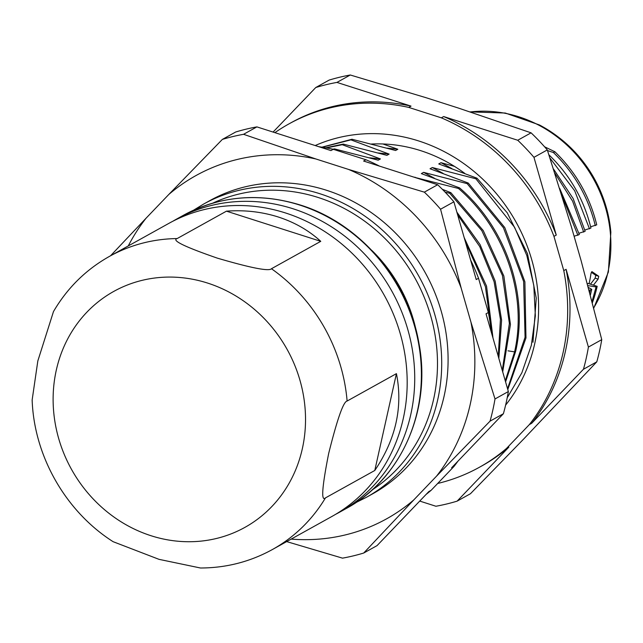 <?xml version="1.0" encoding="UTF-8"?>
<svg xmlns="http://www.w3.org/2000/svg" width="643" height="643" viewBox="0 0 643 643"><rect width="100%" height="100%" fill="white"/><g stroke="black" fill="none" stroke-linecap="round" stroke-linejoin="round"><path stroke-width="0.96" d="M491.244 331.957A196.324 179.445 -119.1 0 0 488.358 312.514L478.529 278.266A196.324 179.445 -119.1 0 0 470.612 260.037M379.515 166.127A196.324 179.445 -119.1 0 0 365.915 159.745L333.283 149.305A196.324 179.445 -119.1 0 0 318.84 146.708M426.028 494.491A196.324 179.445 -119.1 0 0 431.14 490.296L453.942 466.488A196.324 179.445 -119.1 0 0 457.969 461.152M478.529 278.266L476.214 279.552L453.902 201.814L440.559 209.224L461.127 287.935L470.957 322.183L495.006 398.957L508.348 391.547L486.036 313.8L488.358 312.514M461.127 287.935A196.324 179.445 60.9 0 0 348.514 169.414L424.332 192.144A219.231 200.383 60.9 0 1 440.559 209.224M470.957 322.183A196.324 179.445 60.9 0 1 470.202 404.439A196.324 179.445 60.9 0 1 436.533 476.158L413.73 499.965A196.324 179.445 60.9 0 1 291.166 539.099M128.278 245.923A196.324 179.445 60.9 0 1 146.049 218.226L168.852 194.419A196.324 179.445 60.9 0 1 315.882 158.974L348.514 169.414M209.843 200.608A167.694 153.275 60.9 0 1 326.379 190.224A167.694 153.275 60.9 0 1 446.081 333.404A167.694 153.275 60.9 0 1 372.739 493.784L366.357 497.328A167.694 153.275 60.9 0 0 439.699 336.948A167.694 153.275 60.9 0 0 319.997 193.768A167.694 153.275 60.9 0 0 203.461 204.153L209.843 200.608M495.006 398.957A219.231 200.383 60.9 0 1 492.819 410.146A219.231 200.383 60.9 0 1 490.046 421.149L436.533 476.158M453.942 466.488L451.619 467.774L503.389 413.738L490.046 421.149M503.389 413.738A219.231 200.383 -119.1 0 0 506.162 402.735A219.231 200.383 -119.1 0 0 508.348 391.547M413.73 499.965L363.705 553.036L377.047 545.626L428.817 491.582L431.14 490.296M363.705 553.036A219.231 200.383 60.9 0 1 342.518 558.148L286.674 541.599M110.548 255.777L146.049 218.226M168.852 194.419L222.357 139.41L235.7 132A219.231 200.383 -119.1 0 1 256.887 126.888L243.544 134.307L315.882 158.974M333.283 149.305L330.968 150.591L256.887 126.888M424.332 192.144L437.674 184.734L363.592 161.031L365.915 159.745M222.357 139.41A219.231 200.383 60.9 0 1 243.544 134.307M453.902 201.814A219.231 200.383 -119.1 0 0 437.674 184.734M172.75 221.296A167.694 153.275 60.9 0 1 176.487 219.142A167.694 153.275 60.9 0 1 293.015 208.758A167.694 153.275 60.9 0 1 410.756 414.622A167.694 153.275 60.9 0 1 339.375 512.318A167.694 153.275 60.9 0 1 335.574 514.352M374.781 470.491L396.426 373.639C403.073 406.963 395.855 439.249 374.781 470.491L325.462 497.891A167.694 153.275 60.9 0 1 272.367 549.548L331.836 516.506A167.694 153.275 -119.1 0 0 403.209 418.81A167.694 153.275 -119.1 0 0 285.476 212.954A167.694 153.275 -119.1 0 0 168.948 223.33L109.479 256.372A167.694 153.275 60.9 0 1 177.155 238.561C171.247 240.305 184.662 246.832 217.398 258.156C251.019 267.994 269.039 271.515 271.45 268.734L320.761 241.334L226.465 211.161L177.155 238.561M396.426 373.639L347.116 401.039C343.418 401.562 337.27 419.051 328.669 453.508C322.022 487.161 320.953 501.958 325.462 497.891M226.465 211.161C244.469 209.843 261.725 211.78 278.226 216.98C294.655 222.317 308.833 230.435 320.761 241.334M272.367 549.548C250.127 561.781 226.159 567.938 200.479 568.002L159.022 559.346L113.112 541.687C65.723 511.571 34.071 456.144 32.15 399.962L37.833 360.932L53.482 311.566C67.298 287.992 85.961 269.586 109.479 256.372M382.939 143.968L397.832 149.264L395.582 150.502L351.986 139.25L350.901 139.852L389.119 154.095L386.877 155.349L343.282 144.088L342.197 144.691L380.423 158.934L378.18 160.179L334.585 148.935L333.5 149.538M414.606 177.355L458.475 188.471L459.56 187.877L421.35 173.602L423.592 172.356L467.172 183.641L468.257 183.046L430.054 168.763L432.297 167.526L475.884 178.794L476.977 178.191L438.751 163.941L440.994 162.687L454.44 166.36M445.149 192.177L449.787 193.286L450.872 192.683L442.352 189.307M334.585 148.935L332.825 149.2M380.423 158.934L369.588 157.808M342.205 144.715L326.379 147.914M343.282 144.088L325.696 147.794M389.119 154.095L378.309 152.978M322.288 147.223L350.901 139.852M351.986 139.25L321.926 147.167M397.832 149.264L387.038 148.139M505.615 405.114A165.243 151.033 -119.1 0 0 534.695 343.796A165.243 151.033 -119.1 0 0 479.702 176.351A165.243 151.033 -119.1 0 0 315.191 145.543M464.744 173.369A152.15 139.073 -119.1 0 0 371.405 144.032M440.994 162.687L451.804 168.554M532.967 342.277L536.254 298.135L527.469 253.631L507.223 212.769L476.977 178.191M475.884 178.794L514.545 227.236L526.794 255.448L533.794 285.379L535.346 315.858L531.351 345.251L521.859 372.795L507.214 397.744M443.083 173.369L432.297 167.526M507.777 389.554L525.974 337.929L524.889 281.787L504.763 227.558L468.257 183.046M467.172 183.641L503.453 227.783L523.635 281.513L525.074 337.254L507.528 388.702M434.395 178.224L423.592 172.356M505.583 381.91L515.67 351.287C528.659 294.124 505.888 227.622 459.56 187.877M458.475 188.471C504.803 228.225 527.565 294.735 514.593 351.882L505.261 380.801M416.302 177.894L414.888 177.195M502.705 371.887L510.446 324.562L503.847 276.008L483.231 230.54L450.872 192.683M449.787 193.286L481.824 230.644L502.432 275.509L509.377 323.453L502.279 370.408M498.831 358.384L501.604 320.085L495.182 281.136L480.096 244.637L456.851 212.094M457.639 214.85L479.702 246.486L494.113 281.755L500.423 319.33L498.253 356.375M492.996 338.041L486.542 286.087L464.166 237.58M465.323 241.623L485.441 286.698L492.024 334.657M587.919 285.629L596.093 286.931L597.186 286.328L588.136 283.434L587.437 283.82M588.401 287.437L591.745 289.358L590.395 294.984M589.068 289.969L590.298 290.162L591.745 289.358M574.095 236.246L579.335 234.518L559.723 188.512M579.03 233.232L585.138 231.287L573.138 198.55L553.551 169.077M584.833 230.009L590.941 228.072C584.053 199.732 570.1 175.37 549.09 154.971L548.937 154.891M590.636 226.786L596.744 224.849C589.816 196.517 575.871 172.155 554.885 151.748L544.573 146.797M593.441 285.13L598.119 279.118L598.754 276.289L591.954 271.635M591.906 271.627L590.989 273.556A126.792 115.893 60.9 0 1 589.076 283.74M592.404 302.668A136.316 124.597 -119.1 0 0 597.17 286.328M596.093 286.931L592.074 301.39M590.298 290.162L589.76 292.557M547.514 150.55L553.438 152.552L554.885 151.748M553.438 152.552C574.352 172.846 588.305 197.208 595.297 225.653M549.966 158.041L574.697 190.802L589.494 228.868M554.901 173.305L572.616 201.203L583.691 232.099M561.765 195.054L577.888 235.322M590.459 284.174L595.137 278.162L595.772 275.333L591.351 272.278M523.965 438.719L596.792 361.84L583.45 369.251L531.681 423.295L529.358 424.589L506.555 448.388L508.878 447.102L457.109 501.146L470.451 493.728L523.965 438.719M547.306 149.915L533.963 157.334L556.267 235.073L553.953 236.367L563.774 270.607L566.097 269.321L588.409 347.067L601.752 339.649L581.184 260.937L571.354 226.698L547.306 149.915A219.231 200.383 -119.1 0 0 531.078 132.836L458.74 108.169L426.108 97.728L350.29 74.998A219.231 200.383 -119.1 0 0 329.103 80.102L315.761 87.52A219.231 200.383 60.9 0 1 336.948 82.408L411.022 106.111L408.707 107.397L441.339 117.838L443.654 116.552L517.736 140.254L531.078 132.836M457.109 501.146A219.231 200.383 60.9 0 1 435.922 506.25L419.726 501.074M273.082 132.072L315.761 87.52M350.29 74.998L336.948 82.408M596.792 361.84A219.231 200.383 -119.1 0 0 599.565 350.837A219.231 200.383 -119.1 0 0 601.752 339.649M588.409 347.067A219.231 200.383 60.9 0 1 586.223 358.255A219.231 200.383 60.9 0 1 583.45 369.251M531.681 423.295A196.324 179.445 -119.1 0 0 565.35 351.576A196.324 179.445 -119.1 0 0 566.097 269.321M563.774 270.607A196.324 179.445 60.9 0 1 563.027 352.862A196.324 179.445 60.9 0 1 529.358 424.589M506.555 448.388A196.324 179.445 60.9 0 1 479.461 467.236A196.324 179.445 60.9 0 1 437.682 483.464M274.882 132.651A196.324 179.445 60.9 0 1 288.763 124.003A196.324 179.445 60.9 0 1 408.707 107.397M441.339 117.838A196.324 179.445 60.9 0 1 553.953 236.367M479.461 467.236L481.784 465.95A196.324 179.445 -119.1 0 0 508.878 447.102M411.022 106.111A196.324 179.445 -119.1 0 0 291.086 122.717L288.763 124.003M556.267 235.073A196.324 179.445 -119.1 0 0 443.654 116.552M517.736 140.254A219.231 200.383 60.9 0 1 533.963 157.334M372.088 489.99A164.423 150.285 -119.1 0 0 434.628 332.576A164.423 150.285 -119.1 0 0 318.148 197.481A164.423 150.285 -119.1 0 0 212.729 203.156M416.005 329.899A145.197 132.715 -119.1 0 0 371.855 250.432M183.159 215.429C219.753 195.842 258.751 192.353 300.16 204.972C359.807 223.29 408.57 280.292 419.051 343.884C431.606 410.154 401.176 479.019 346.047 508.605A167.694 153.275 -119.1 0 0 419.453 348.651A167.694 153.275 -119.1 0 0 300.466 205.302A167.694 153.275 -119.1 0 0 299.694 205.053A167.694 153.275 -119.1 0 0 183.159 215.429L176.487 219.142M271.45 268.734A167.694 153.275 60.9 0 1 347.116 401.039M208.219 283.274A134.974 123.368 60.9 0 1 302.226 449.208A134.974 123.368 60.9 0 1 150.864 535.675A134.974 123.368 60.9 0 1 56.319 370.046A134.974 123.368 60.9 0 1 208.219 283.274M507.994 350.829L514.593 351.882L515.67 351.287M470.242 111.954A126.792 115.893 60.9 0 1 538.521 125.031A126.792 115.893 60.9 0 1 593.738 307.812M539.389 124.943A126.205 115.354 60.9 0 1 557.738 136.605A126.205 115.354 60.9 0 1 610.85 232.203L608.382 271.997L593.794 308.037M595.772 275.333L598.754 276.289M598.119 279.118L595.137 278.162M470.025 111.882L505.269 113.031L539.332 124.911L558.437 137.136A124.34 113.65 60.9 0 1 610.77 231.319L610.85 232.203M355.973 502.545L366.357 497.328M203.461 204.153L193.551 210.213M346.047 508.605L339.375 512.318M558.437 137.136C588.932 161.28 606.373 192.675 610.77 231.319"/></g></svg>
